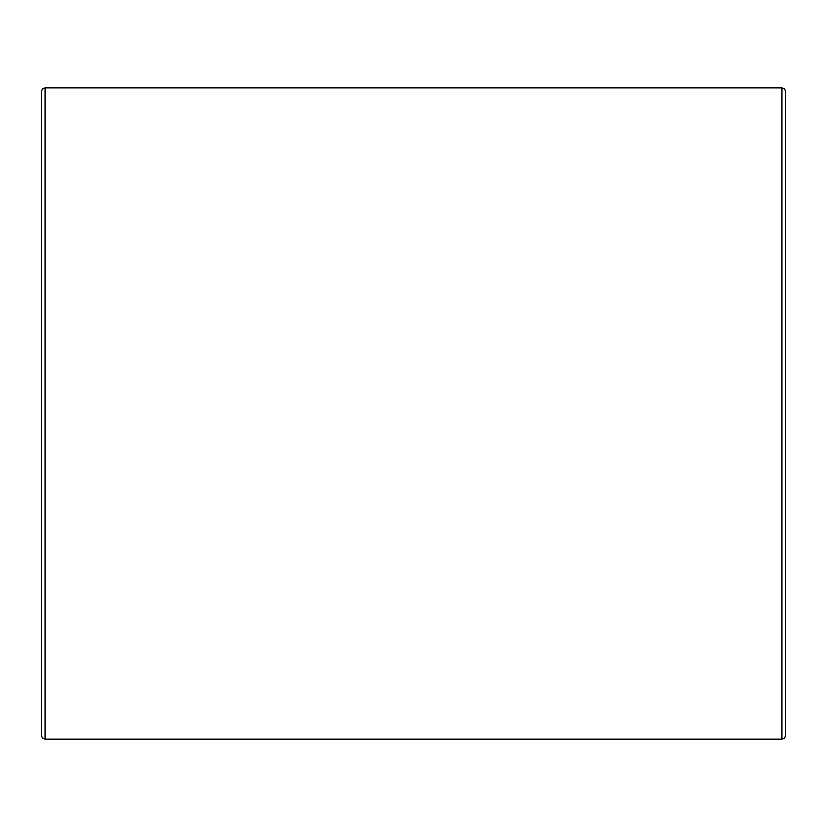 <?xml version="1.0" encoding="UTF-8"?>
<svg xmlns="http://www.w3.org/2000/svg" width="827" height="827" viewBox="0 0 827 827"><rect width="100%" height="100%" fill="white"/><g stroke="black" fill="none" stroke-linecap="round" stroke-linejoin="round"><path stroke-width="1.24" d="M785.65 91.59L785.65 735.41L784.544 738.066L781.928 739.131L781.928 87.869L784.544 88.934L785.65 91.59M41.35 413.5L41.35 91.59L42.456 88.934L45.072 87.869L45.072 739.131L42.456 738.066L41.35 735.41L41.35 413.5L41.35 735.41M781.928 87.869L45.072 87.869M781.928 739.131L45.072 739.131"/></g></svg>
